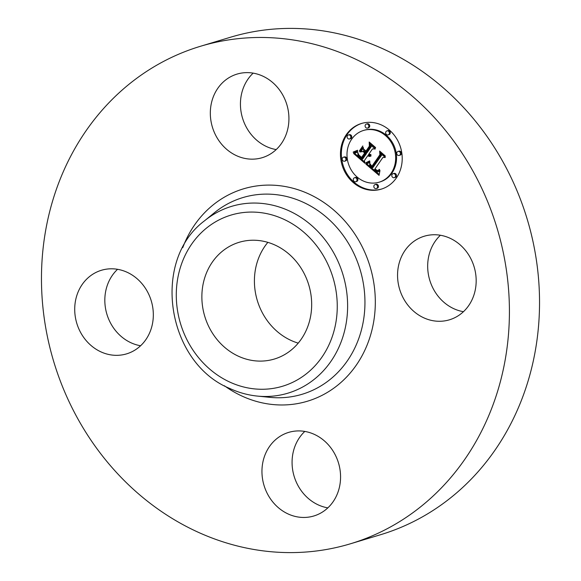 <?xml version="1.0" encoding="UTF-8"?>
<svg xmlns="http://www.w3.org/2000/svg" width="581" height="581" viewBox="0 0 581 581"><rect width="100%" height="100%" fill="white"/><g stroke="black" fill="none" stroke-linecap="round" stroke-linejoin="round"><path stroke-width="0.87" d="M463.442 311.692A43.648 38.891 73.2 0 1 429.94 251.878A43.648 38.891 73.2 0 1 440.405 235.247M399.822 260.949A43.648 38.891 73.2 0 1 424.268 236.22A43.648 38.891 73.2 0 1 464.873 249.677A43.648 38.891 73.2 0 1 473.907 295.068A43.648 38.891 73.2 0 1 449.462 319.804A43.648 38.891 73.2 0 1 408.857 306.347A43.648 38.891 73.2 0 1 399.822 260.949M200.481 46.277L230.592 37.206A259.809 231.492 73.2 0 1 383.896 49.254A259.809 231.492 73.2 0 1 539.531 304.35A259.809 231.492 73.2 0 1 380.519 534.723L350.408 543.794A259.809 231.492 73.2 0 1 197.104 531.746A259.809 231.492 73.2 0 1 41.469 276.65A259.809 231.492 73.2 0 1 200.481 46.277A259.809 231.492 73.2 0 1 353.785 58.325A259.809 231.492 73.2 0 1 509.414 313.428A259.809 231.492 73.2 0 1 350.408 543.794M327.837 507.867A43.648 38.891 73.2 0 1 318.214 504.874A43.648 38.891 73.2 0 1 304.8 431.429M140.595 345.753A43.648 38.891 73.2 0 1 107.093 285.932A43.648 38.891 73.2 0 1 117.558 269.308M276.2 149.571A43.648 38.891 73.2 0 1 266.577 146.579A43.648 38.891 73.2 0 1 253.163 73.133M298.227 343.124A60.969 54.323 73.2 0 1 290.936 340.379A60.969 54.323 73.2 0 1 267.863 242.364M275.154 245.117A60.969 54.323 73.2 0 1 311.677 304.981A60.969 54.323 73.2 0 1 274.363 359.036A60.969 54.323 73.2 0 1 238.384 356.211A60.969 54.323 73.2 0 1 201.868 296.346A60.969 54.323 73.2 0 1 239.176 242.292A60.969 54.323 73.2 0 1 275.154 245.117M236.467 155.657A43.648 38.891 73.2 0 1 210.322 112.801A43.648 38.891 73.2 0 1 237.033 74.099A43.648 38.891 73.2 0 1 262.786 76.126A43.648 38.891 73.2 0 1 288.931 118.982A43.648 38.891 73.2 0 1 262.22 157.683A43.648 38.891 73.2 0 1 236.467 155.657M151.06 329.122A43.648 38.891 73.2 0 1 126.614 353.858A43.648 38.891 73.2 0 1 86.01 340.401A43.648 38.891 73.2 0 1 76.983 295.01A43.648 38.891 73.2 0 1 101.428 270.274A43.648 38.891 73.2 0 1 142.025 283.731A43.648 38.891 73.2 0 1 151.06 329.122M314.423 434.421A43.648 38.891 73.2 0 1 340.568 477.277A43.648 38.891 73.2 0 1 313.849 515.979A43.648 38.891 73.2 0 1 288.096 513.953A43.648 38.891 73.2 0 1 261.951 471.097A43.648 38.891 73.2 0 1 288.663 432.395A43.648 38.891 73.2 0 1 314.423 434.421M396.344 177.982A34.294 30.553 73.2 0 1 381.223 189.159A34.294 30.553 73.2 0 1 346.465 174.699A34.294 30.553 73.2 0 1 346.32 134.661A34.294 30.553 73.2 0 1 361.433 123.484A34.294 30.553 73.2 0 1 396.191 137.937A34.294 30.553 73.2 0 1 396.344 177.982M361.89 123.354A34.294 30.553 -106.8 0 0 347.22 134.393A34.294 30.553 -106.8 0 0 347.227 174.213A34.294 30.553 -106.8 0 0 381.673 189.014M379.124 182.194L380.032 181.918A27.017 24.075 -106.8 0 0 391.943 173.109A27.017 24.075 -106.8 0 0 391.826 141.568A27.017 24.075 -106.8 0 0 364.44 130.18L363.532 130.449A27.017 24.075 73.2 0 1 390.919 141.837A27.017 24.075 73.2 0 1 391.035 173.385A27.017 24.075 73.2 0 1 379.124 182.194A27.017 24.075 73.2 0 1 351.737 170.807A27.017 24.075 73.2 0 1 351.621 139.258A27.017 24.075 73.2 0 1 363.532 130.449M355.732 181.737L356.64 181.468A2.077 1.852 -106.8 0 0 357.547 178.36A2.077 1.852 -106.8 0 0 355.441 177.488L354.533 177.757A2.077 1.852 73.2 0 1 356.654 181.061A2.077 1.852 73.2 0 1 353.618 178.44A2.077 1.852 73.2 0 1 354.533 177.757M349.566 138.946L350.474 138.677A2.077 1.852 -106.8 0 0 349.275 134.698L348.368 134.966A2.077 1.852 73.2 0 1 350.488 138.271A2.077 1.852 73.2 0 1 347.453 135.649A2.077 1.852 73.2 0 1 348.368 134.966M344.664 161.184L345.572 160.915A2.077 1.852 -106.8 0 0 346.479 157.807A2.077 1.852 -106.8 0 0 344.373 156.935L343.465 157.204A2.077 1.852 73.2 0 1 345.586 160.509A2.077 1.852 73.2 0 1 342.55 157.887A2.077 1.852 73.2 0 1 343.465 157.204M388.123 134.879L389.03 134.61A2.077 1.852 -106.8 0 0 389.938 131.502A2.077 1.852 -106.8 0 0 387.832 130.631L386.924 130.899A2.077 1.852 73.2 0 1 389.045 134.204A2.077 1.852 73.2 0 1 386.009 131.582A2.077 1.852 73.2 0 1 386.924 130.899M367.57 128.052L368.47 127.784A2.077 1.852 -106.8 0 0 369.378 124.675A2.077 1.852 -106.8 0 0 367.272 123.804L366.371 124.073A2.077 1.852 73.2 0 1 367.57 128.052A2.077 1.852 73.2 0 1 365.456 124.748A2.077 1.852 73.2 0 1 366.371 124.073M394.288 177.67L395.196 177.401A2.077 1.852 -106.8 0 0 393.998 173.421L393.09 173.69A2.077 1.852 73.2 0 1 395.211 176.994A2.077 1.852 73.2 0 1 392.182 176.798A2.077 1.852 73.2 0 1 393.09 173.69M376.292 188.571L377.192 188.295A2.077 1.852 -106.8 0 0 375.994 184.315L375.094 184.584A2.077 1.852 73.2 0 1 377.207 187.888A2.077 1.852 73.2 0 1 374.186 187.692A2.077 1.852 73.2 0 1 375.094 184.584M399.191 155.432L400.098 155.163A2.077 1.852 -106.8 0 0 401.006 152.055A2.077 1.852 -106.8 0 0 398.9 151.183L397.992 151.452A2.077 1.852 73.2 0 1 400.113 154.757A2.077 1.852 73.2 0 1 397.077 152.135A2.077 1.852 73.2 0 1 397.992 151.452M365.907 164.154L369.886 162.055L369.639 165.164L372.036 167.815L380.751 155.519L380.323 153.152L385.319 157.48L382.864 157.495L374.985 168.889L377.171 170.429L378.166 170.371L379.364 169.347L379.444 169.834L377.512 170.887L374.898 169.289L374.389 169.746L377.425 171.867L378.689 171.635L379.945 170.458L379.081 175.382L365.907 164.154L366.807 163.878L379.211 174.453M365.71 162.84L369.61 160.864L369.821 161.213L366.807 162.941L365.877 163.232L365.71 162.84M369.865 163.573L371.927 166.231L379.901 154.728L379.647 151.067L385.239 155.904L385.276 156.427L380.039 151.895L380.294 154.916L372.043 166.849L370.133 164.989L369.865 163.573M364.897 163.283L353.553 153.457L357.722 151.576L357.961 155.272L361.89 159.165L365.594 153.805L364.933 153.224L361.658 157.952L358.484 154.967L357.918 152.847L358.811 154.895L361.6 157.407L364.657 152.985L363.009 151.561L359.922 151.982L363.234 147.182L363.757 150.675L366.262 152.839L370.25 147.066L369.886 144.364L375.253 149.012L372.443 148.961L369.037 153.885L371.012 154.916L368.819 154.197L368.448 154.735L371.07 155.94L369.487 156.412L367.788 155.693L364.44 160.53L364.897 163.283M353.204 152.04L357.591 150.239L355.768 151.772L353.263 152.404L353.204 152.04M359.399 150.886L362.82 145.94L359.566 151.307L359.399 150.886L359.973 150.719M363.75 149.121L365.986 151.067L369.378 146.165L369.175 141.996L375.508 147.48L375.566 148.024L369.574 142.839L369.741 146.259L366.045 151.612L363.75 149.121M367.788 155.693L368.688 155.425L370.758 156.136M370.678 154.51L370.112 154.895M372.443 148.961L374.905 148.721M370.954 145.294L371.157 146.797L367.163 152.571L366.262 152.839M363.365 148.032L360.823 151.706L363.909 151.285L365.558 152.716L365.282 153.115M364.933 153.224L365.834 152.956L366.502 153.529L362.798 158.889L361.89 159.165M356.763 152.164L354.504 153.188M354.468 153.195L364.694 162.055M368.136 155.933L369.037 155.664M368.485 156.122L369.385 155.853M368.819 156.267L369.727 155.999M369.16 156.362L370.061 156.093M369.487 156.412L370.395 156.136M369.814 156.412L370.722 156.144M368.819 154.197L369.262 154.059M369.029 154.364L369.516 154.219M369.247 154.517L369.792 154.35M369.458 154.64L370.104 154.444M369.676 154.749L370.475 154.502M369.894 154.829L370.794 154.561M370.337 154.931L370.99 154.735M370.562 154.953L370.998 154.815M370.25 147.066L371.157 146.797M359.922 151.982L360.823 151.706M363.009 151.561L363.909 151.285M364.657 152.985L365.558 152.716M361.6 157.407L362.152 157.24M359.08 155.715L359.465 155.599M359.45 156.093L359.85 155.969M359.871 156.478L360.278 156.354M360.765 157.233L361.193 157.102M361.055 157.466L361.498 157.335M365.594 153.805L366.502 153.529M356.552 152.287L357.46 152.019M356.356 152.404L357.257 152.128M356.168 152.505L357.068 152.237M355.993 152.6L356.894 152.331M355.681 152.759L356.581 152.483M355.398 152.876L356.306 152.607M355.085 152.999L355.986 152.723M354.904 153.057L355.804 152.788M354.715 153.123L355.616 152.854M379.909 171.148L378.267 171.816M377.81 170.473L378.514 170.611M379.328 169.95L376.924 170.756M382.864 157.495L385.014 157.211M381.456 154.132L381.652 155.243L372.944 167.546L372.036 167.815M369.051 162.644L366.807 163.878M379.524 170.952L379.952 170.821M379.313 171.163L379.952 170.967M379.102 171.344L379.923 171.097M378.899 171.504L379.8 171.228M378.689 171.635L379.589 171.359M378.478 171.736L379.378 171.468M374.898 169.289L375.304 169.165M375.551 169.87L375.965 169.746M375.791 170.073L376.227 169.942M376.03 170.255L376.488 170.117M376.263 170.415L376.757 170.269M376.488 170.553L377.033 170.386M376.706 170.661L377.359 170.465M377.127 170.821L378.028 170.553M377.323 170.865L378.224 170.596M377.512 170.887L378.42 170.618M379.015 169.746L379.611 169.565M378.841 169.913L379.567 169.688M378.667 170.059L379.451 169.819M378.5 170.182L379.357 169.921M378.166 170.371L379.066 170.095M380.751 155.519L381.652 155.243M369.458 162.368L369.915 162.23M369.255 162.506L369.923 162.31M368.848 162.767L369.756 162.498M368.652 162.883L369.56 162.615M368.463 162.992L369.363 162.724M368.274 163.094L369.175 162.825M368.093 163.188L368.993 162.92M367.911 163.276L368.812 163M366.095 164.06L367.003 163.791M366.618 162.571L366.778 162.956M365.877 163.232L366.684 162.992M369.741 161.082L366.015 162.753M369.131 161.177L369.698 161.002M368.674 161.46L369.574 161.191M368.231 161.721L369.138 161.445M367.809 161.954L368.717 161.685M367.41 162.164L368.318 161.896M367.032 162.353L367.94 162.077M366.676 162.513L367.577 162.237M366.335 162.644L367.236 162.375M354.12 151.837L355.449 151.888M353.263 152.404L354.17 152.135M357.685 150.523L354.809 151.641M353.814 152.324L354.715 152.048M354.337 152.215L355.238 151.946M356.937 150.711L357.678 150.486M356.567 150.922L357.468 150.653M356.168 151.125L357.075 150.849M355.746 151.314L356.647 151.038M355.289 151.481L356.197 151.213M370.003 164.757L370.38 164.641M370.133 164.989L370.533 164.866M370.322 165.244L370.729 165.12M370.569 165.52L370.969 165.403M370.714 165.672L371.121 165.556M370.874 165.832L371.281 165.708M371.048 165.999L371.462 165.875M371.237 166.173L371.673 166.043M371.441 166.355L371.905 166.217M380.039 151.895L380.461 151.772M379.901 154.728L380.264 154.611M371.927 166.231L372.61 166.028M363.851 149.709L364.272 149.578M369.574 142.839L370.003 142.708M365.986 151.067L366.538 150.9M229.822 382.095A89.372 79.633 73.2 0 1 180.931 265.735A89.372 79.633 73.2 0 1 283.717 219.24A89.372 79.633 73.2 0 1 332.615 335.593A89.372 79.633 73.2 0 1 229.822 382.095M289.178 210.881A97.557 86.925 73.2 0 1 346.131 323.523A97.557 86.925 73.2 0 1 257.361 396.082L269.94 397.346A102.714 91.515 73.2 0 0 363.386 320.944A102.714 91.515 73.2 0 0 303.427 202.355A102.714 91.515 73.2 0 0 214.331 212.806L204.541 220.802A97.557 86.925 73.2 0 1 289.178 210.881M182.761 247.644A110.898 98.814 73.2 0 1 308.881 193.996A110.898 98.814 73.2 0 1 369.552 338.382A110.898 98.814 73.2 0 1 242.001 396.075A110.898 98.814 73.2 0 1 224.382 385.748M360.176 156.739L360.583 156.616M360.474 156.986L360.888 156.863M361.338 157.691L361.978 157.502M357.228 151.881L357.693 151.743M356.988 152.026L357.685 151.823M350.488 138.271L351.389 138.002M368.485 127.377L369.393 127.101M395.211 176.994L396.111 176.718M400.113 154.757L401.013 154.488M204.541 220.802C150.9 260.615 166.653 362.813 229.96 388.551C238.798 392.618 247.934 395.124 257.361 396.082"/></g></svg>
